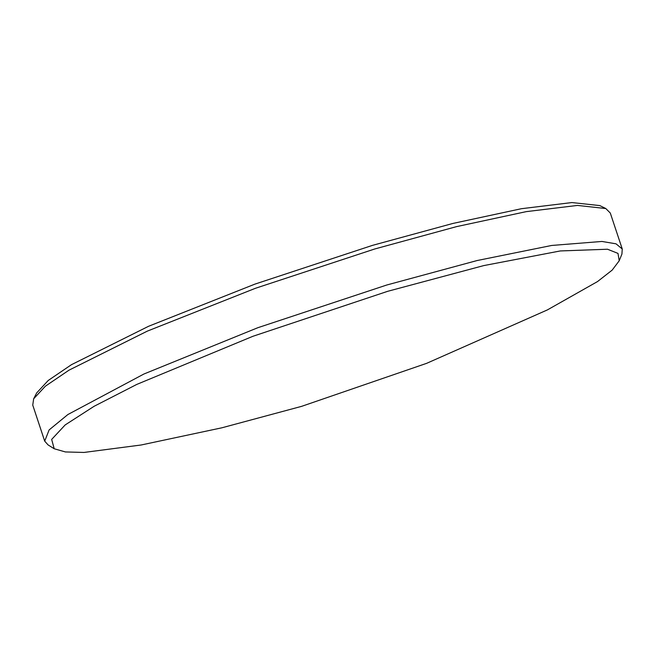<?xml version="1.0" encoding="UTF-8"?>
<svg xmlns="http://www.w3.org/2000/svg" width="655" height="655" viewBox="0 0 655 655"><rect width="100%" height="100%" fill="white"/><g stroke="black" fill="none" stroke-linecap="round" stroke-linejoin="round"><path stroke-width="0.98" d="M547.383 309.872L597.557 281.601L612.179 270.106L619.229 260.805L618.025 253.436L607.521 249.26L560.279 250.914L483.677 265.562L387.703 291.287L253.026 336.269L136.821 384.428L94.14 406.288L65.189 424.964L51.63 439.399L54.218 448.765L65.426 451.983L84.02 452.425L141.128 445.015L221.873 427.813L301.595 406.362L426.536 363.328L547.383 309.872M54.218 448.765L48.028 444.925L44.728 441.126L49.109 429.958L67.842 414.5L143.912 374.021L257.775 327.778L386.737 284.982L477.208 260.51L551.69 245.453L601.904 241.466L616.036 243.824L622.25 249.015L621.882 254.025L619.229 260.805M33.683 398.838L36.721 392.918L48.241 380.449L71.469 364.712L148.603 326.247L254.967 284.082L372.417 245.404L452.9 223.404L521.462 208.683L571.93 202.575L599.783 205.613L605.76 208.536L577.456 205.449L526.178 211.655L456.527 226.614L374.758 248.965L255.425 288.257L147.359 331.102L68.988 370.181L45.391 386.172L33.683 398.838L32.75 405.109L44.728 441.126M622.25 249.015L610.272 212.998L605.76 208.536"/></g></svg>
